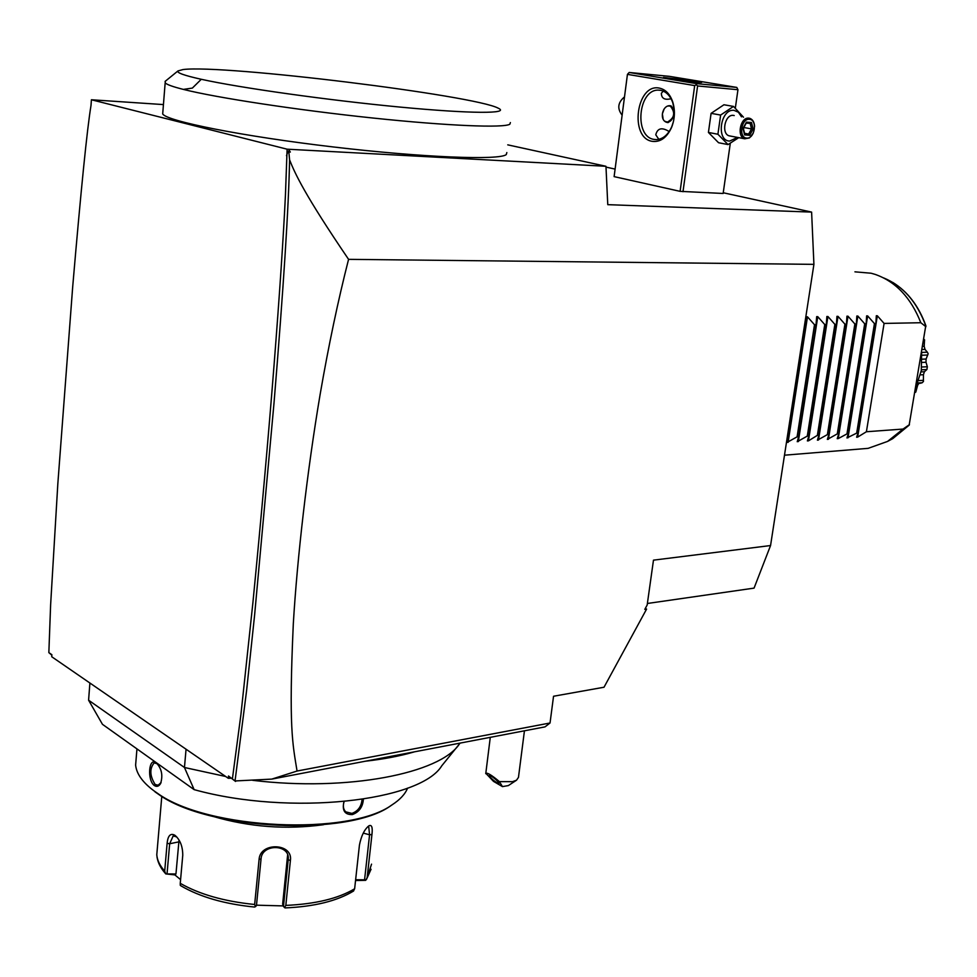 <?xml version="1.0" encoding="UTF-8"?>
<svg xmlns="http://www.w3.org/2000/svg" width="977" height="977" viewBox="0 0 977 977"><rect width="100%" height="100%" fill="white"/><g stroke="black" fill="none" stroke-linecap="round" stroke-linejoin="round"><path stroke-width="1.47" d="M723.249 192.762L811.606 212.094L813.914 264.352L770.56 545.545L754.061 588.117L647.372 603.481M615.095 169.094L605.996 167.104M811.606 212.094L607.767 204.669L605.96 166.285L507.759 144.852M736.792 87.417L669.379 76.34L629.176 72.469L696.442 83.619L736.792 87.417L737.953 89.713L697.602 85.964L696.296 84.718L694.684 85.585L627.442 74.362L614.118 176.629L680.102 191.345L723.139 193.47L730.295 143.35M232.428 778.706L240.94 714.382L252.909 602.65C261.311 516.662 268.382 437.244 274.11 364.397C279.63 293.735 283.403 237.277 285.443 194.997L287.104 149.188L91.411 99.764L163.44 104.588M287.104 149.188L605.96 166.285M506.843 152.571L506.245 154.586C499.565 160.423 423.615 157.602 333.34 146.965C243.053 136.389 166.652 121.185 162.695 113.943L162.854 111.989M288.618 149.322L290.328 152.058L288.85 151.972L289.583 159.837C294.969 173.552 304.616 194.692 348.569 259.345C338.066 300.476 328.59 345.504 320.126 394.439C307.157 471.28 297.203 558.27 293.308 623.827C288.606 727.853 292.624 743.644 297.057 771.036L271.789 779.109L235.042 780.953L246.595 690.605L254.594 615.229L274 403.208C283.513 287.849 288.704 206.721 289.583 159.837M813.914 264.352L348.569 259.345M288.85 151.972L288.032 151.203L290.328 152.058M286.493 155.685L288.032 151.203M235.042 780.953L228.508 776.007L235.555 781.441M230.877 778.229L228.3 778.303L228.508 776.007M271.789 779.109L365.374 761.217C383.888 759.129 400.252 756.003 414.48 751.826L545.007 726.876L550.039 722.992L553.544 696.247L604.018 687.234L646.591 609.086L644.808 609.355L647.165 605.032L653.479 560.151L770.56 545.545M51.842 655.201L48.85 652.624L51.879 654.7L51.732 656.739L228.3 778.303M91.411 99.764L91.008 105.467C87.124 128.866 81.018 189.33 72.689 286.859L57.826 483.823L50.621 604.848L48.85 652.624M89.896 683.021L88.614 699.825M460.057 743.118L459.385 744.034C440.114 773.393 347.824 791.834 252.725 780.33M225.663 776.483L184.458 767.495L88.589 700.204L102.463 724.323L194.13 789.636L184.458 767.495L186.057 749.225M459.385 744.034L441.763 765.797C420.513 801.238 290.34 816.296 194.13 789.636M154.317 785.52C146.977 780.269 148.748 756.955 156.051 762.671L156.235 762.805C161.681 768.459 163.122 775.372 160.582 783.554C158.824 786.436 156.735 787.096 154.317 785.52L155.184 784.531C149.737 775.909 149.42 768.667 154.219 762.829L157.456 763.892M136.951 748.895L135.62 765.101C136.499 773.784 142.581 782.345 153.865 790.759L157.419 793.239C207.649 829.839 349.79 836.068 392.033 804.865C399.972 799.736 405.15 794.167 407.58 788.121M363.371 799.235C362.821 806.953 359.133 812.07 352.318 814.598C344.698 814.757 341.913 810.434 343.977 801.653M154.952 791.797L158.469 794.252C208.235 830.499 348.85 836.666 390.739 805.732L392.742 804.401M157.321 848.427L156.784 854.728C157.199 860.224 159.837 865.683 164.698 871.118L167.116 843.298C167.897 835.75 170.389 833.027 174.627 835.115L175.176 835.506C180.208 839.976 182.736 846.558 182.76 855.254L180.256 883.33C199.491 894.37 224.295 901.429 254.655 904.482L259.076 859.491C260.004 841.747 293.32 843.066 290.389 860.566L285.821 905.398C315.424 904.079 338.36 898.547 354.639 888.777L359.438 845.068C361.282 835.811 364.421 829.4 368.866 825.834C371.748 824.405 372.774 827.311 371.944 834.517L367.144 877.688L371.541 864.144M164.698 871.118L165.748 873.914L174.883 874.903L180.586 879.654M174.883 874.903L175.958 873.963L165.748 873.914M167.079 873.438L169.668 843.762L173.185 835.897L176.739 836.947M323.534 824.71C286.298 829.791 249.587 827.055 213.389 816.503M355.543 880.533L365.679 880.338L367.144 877.688M175.958 873.963L179.035 840.061M181.673 886.286L180.281 885.333L180.256 883.33M254.655 904.482L255.4 906.717L254.399 907.022M259.076 859.491L261.067 858.783L256.45 905.618L255.4 906.717M261.067 858.783C261.921 843.652 289.693 843.969 288.276 858.978L283.489 906.412L284.478 907.56L285.821 905.398M354.639 888.777L353.405 891.122M367.731 826.737L368.732 826.811L369.575 834.785L364.568 879.801L365.679 880.338M364.568 879.801L355.628 879.74M283.293 905.911L256.499 905.178M287.641 854.838L282.646 904.152L283.489 906.412M161.071 782.516L158.201 785.19L155.184 784.531M362.052 799.43C361.417 806.513 358.034 811.179 351.891 813.414L345.711 811.838C343.269 809.298 342.732 805.891 344.112 801.641M365.374 761.217L414.48 751.826M297.057 771.036L550.039 722.992M646.591 609.086L645.272 608.5M516.54 780.196L508.333 785.593L502.447 786.607L499.418 781.637L512.522 781.673L516.54 780.196L518.469 777.374L524.441 730.808M485.813 773.283L493.495 781.368L502.447 786.607M499.418 781.637C491.614 775.042 487.071 772.318 485.789 773.454L485.74 773.65M491.26 776.117C495.815 779.219 498.368 781.673 498.917 783.481L497.012 782.858C492.457 779.756 489.904 777.301 489.367 775.506L491.26 776.117M201.274 79.284C184.189 75.473 176.422 72.689 177.973 70.93L183.102 69.538C223.562 64.36 474.956 95.367 498.258 108.203C510.519 113.82 471.39 113.869 399.898 107.067C328.651 100.313 239.866 87.845 201.274 79.284L192.359 88.089L183.346 89.395C216.308 97.737 297.484 110.108 372.774 118.009C448.187 125.948 503.631 128.121 509.835 124.226L510.385 122.577M183.346 89.395C172.734 86.721 166.676 84.535 165.162 82.825L165.431 81.128M737.953 89.713L735.339 108.044M697.602 85.964L682.984 191.724M694.684 85.585L680.102 191.345M659.365 88.113C665.447 89.395 669.892 93.939 672.689 101.779C675.29 110.328 674.912 118.889 671.565 127.474C666.778 137.745 660.342 142.361 652.233 141.335C629.139 138.026 636.332 83.033 659.365 88.113M627.442 74.362L629.176 72.469M696.442 83.619L696.296 84.718M696.125 81.176L701.62 82.324C703.232 83.118 679.968 80.468 668.793 78.575L663.481 77.452L696.125 81.176M671.04 98.726C664.702 100.252 661.478 98.445 661.356 93.279L663.273 91.117M673.458 121.514L671.81 126.607C668.097 134.814 662.992 139.149 656.483 139.613L653.967 139.393C633.804 136.646 638.164 88.98 658.596 90.14L660.562 90.299C666.167 91.484 670.271 95.685 672.848 102.915L674.362 110.914M658.84 139.32L655.775 134.814C657.472 128.134 661.93 127.047 669.16 131.553M668.024 122.614L667.096 122.43C658.706 120.476 662.357 104.612 670.307 105.772L671.114 105.931C675.962 112.575 674.936 118.132 668.024 122.614M670.027 105.76C675.766 112.575 674.716 118.107 666.888 122.369M665.019 121.295L667.035 122.015C674.289 122.943 676.572 106.224 669.208 105.992L668.292 106.017M664.177 108.874L662.369 113.869L663.102 118.925M622.129 115.164C617.012 108.606 617.806 102.512 624.511 96.882M743.509 117.216L733.495 106.42L723.945 104.759L711.097 113.344L708.423 132.445L718.571 142.74L728.048 144.572L738.759 137.647M708.423 132.445L717.912 134.252L728.048 144.572M711.097 113.344L720.623 115.066L717.912 134.252M733.495 106.42L720.623 115.066M741.506 116.849L738.429 112.257L734.032 110.34C720.403 108.447 715.823 140.932 729.636 141.079L737.501 137.415M734.228 115.555L733.312 115.384C724.861 114.162 720.989 133.898 729.269 135.852L730.32 136.047M754.586 126.412C754.281 122.101 752.681 119.414 749.799 118.339L748.822 118.156C740.371 116.935 736.438 136.829 744.718 138.783L749.408 137.952L753.255 133.177M749.408 119.341C757.725 119.56 754.879 139.113 746.697 138.075C738.343 137.977 741.177 118.229 749.408 119.341M751.508 122.516L746.44 122.113L742.972 128.341L744.596 134.924L749.664 135.29L753.12 129.098L751.508 122.516L750.287 123.42L746.269 123.102L750.287 123.42M746.44 122.113L746.049 123.09M753.12 129.098L751.508 128.891L750.177 123.407M749.664 135.29L748.638 134.057L751.508 128.891L743.815 127.511M744.596 134.924L744.413 133.751M744.12 126.949L743.497 128.964M744.559 133.299L748.638 134.057L744.682 133.776M854.936 271.838L871.044 273.218L875.087 274.366C895.665 281.547 910.918 297.667 920.822 322.728L884.087 323.424L877.346 315.779L857.647 437.11L856.621 437.232L858.233 432.347L875.88 323.57L876.32 315.73L877.346 315.779M915.632 387.82L921.287 370.662L921.653 351.952M915.901 391.655L915.046 391.337M915.828 392.033L914.814 392.656M916.011 391.276L917.659 385.219L916.878 385.256M917.659 385.219L919.003 383.289M920.212 383.228L922.215 382.74L917.867 382.947M923.399 380.151L923.485 381.409L923.399 380.358L918.746 380.578M923.485 381.409L922.215 382.74M923.399 380.358L923.436 374.728L920.432 374.863M923.436 374.728L924.401 371.736L921.079 371.883M924.401 371.736L926.892 369.538L921.433 369.782M926.892 369.538L927.356 366.766L921.799 366.998M927.356 366.766L926.001 362.272L922.129 362.418M926.001 362.272L926.086 359.023L922.166 359.17M926.086 359.023L927.674 355.03L921.995 355.237M927.674 355.03L928.15 353.735L927.356 352.208L921.714 352.404M927.356 352.208L924.999 349.412L922.068 349.497M924.999 349.412L924.193 346.322L922.593 346.371M924.193 346.322L924.462 341.034L923.485 341.058M924.462 341.034L923.839 338.982M924.596 339.874L924.474 340.851M909.16 425.105L925.769 325.781M857.647 437.11L866.404 431.749L903.029 429.062L887.543 441.433L868.101 448.358L860.529 448.968M903.029 429.062L909.44 424.641M804.572 324.926L805.707 324.901L806.379 316.804L807.478 316.817L814.5 324.73L816.039 324.706L816.674 316.646L817.761 316.67L824.747 324.547L826.261 324.511L826.872 316.487L827.934 316.511L834.883 324.352L836.385 324.327L836.959 316.34L838.022 316.365L844.922 324.156L846.412 324.132L846.949 316.182L847.999 316.206L854.863 323.973L856.328 323.949L856.829 316.023L857.867 316.06L864.694 323.79L866.159 323.766L866.623 315.876L867.649 315.913L874.439 323.607L875.88 323.57M787.206 437.562L788.341 437.476L786.998 442.471L797.098 436.829L798.624 436.719L797.244 441.714L807.295 436.084L808.809 435.974L807.393 440.92L808.455 440.847L817.383 435.339L818.885 435.229L817.419 440.187L827.385 434.606L828.875 434.496L827.36 439.43L837.289 433.886L838.754 433.776L837.216 438.661L838.254 438.588L848.537 433.055L846.961 437.952L858.233 432.347M925.903 326.709L920.822 322.728M866.404 431.749L884.087 323.424M856.792 432.457L874.439 323.607M848.537 433.055L866.159 323.766M847.083 433.165L864.694 323.79M838.754 433.776L856.328 323.949M837.289 433.886L854.863 323.973M828.875 434.496L846.412 324.132M827.385 434.606L844.922 324.156M818.885 435.229L836.385 324.327M817.383 435.339L834.883 324.352M808.809 435.974L826.261 324.511M807.295 436.084L824.747 324.547M798.624 436.719L816.039 324.706M797.098 436.829L814.5 324.73M788.341 437.476L805.707 324.901M167.116 843.298L169.668 843.762L178.791 841.869M175.176 835.506L176.593 836.825M290.389 860.566L288.227 859.711L287.617 855.107M371.944 834.517L369.575 834.785L363.261 833.1M156.235 762.805L156.967 763.501M352.318 814.598L351.891 813.414M925.903 326.159C917.098 302.015 903.029 285.943 883.684 277.932M909.221 425.093L892.722 438.661L909.306 424.946M867.649 315.913L847.999 437.843M857.867 316.06L838.254 438.588M847.999 316.206L828.423 439.332M838.022 316.365L818.494 440.077M827.934 316.511L808.455 440.847M817.761 316.67L798.331 441.604M807.478 316.817L788.097 442.386M157.419 793.239L158.469 794.252M392.033 804.865L390.739 805.732M165.382 873.438C160.057 867.466 157.187 861.226 156.784 854.728L161.791 796.353M174.627 835.115L176.104 836.495M371.052 869.261L366.46 879.422M254.557 907.047C224.6 904.067 200.004 896.971 180.769 885.748M353.589 891.012C337.126 901.014 314.252 906.656 284.991 907.926M287.788 855.266L288.276 858.978M160.582 783.554L160.985 782.675M156.051 762.671L156.796 763.391M485.789 773.454L490.283 737.33M162.695 113.943L165.162 82.825M165.076 81.421L177.973 70.93M672.848 102.915L672.689 101.779M671.81 126.607L671.565 127.474M660.635 90.324L658.596 90.14M671.114 105.931L670.259 105.772M729.269 135.852L744.718 138.783M746.379 122.894L743.35 128.341L744.743 134.044M917.696 383.363L920.786 383.204M925.854 325.671C918.771 306.094 907.731 291.671 892.734 282.39M892.722 438.661L887.543 441.433M784.494 455.197L868.101 448.358"/></g></svg>
